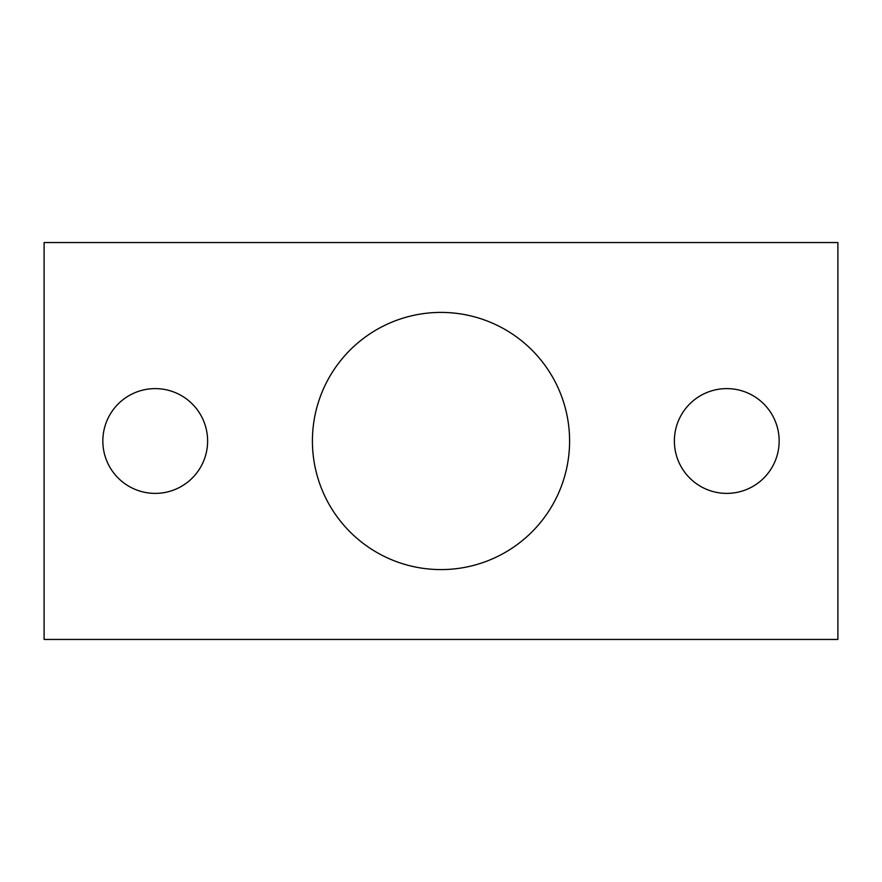 <?xml version="1.0" encoding="UTF-8"?>
<svg xmlns="http://www.w3.org/2000/svg" width="882" height="882" viewBox="0 0 882 882"><rect width="100%" height="100%" fill="white"/><g stroke="black" fill="none" stroke-linecap="round" stroke-linejoin="round"><path stroke-width="1.32" d="M837.9 242.55L44.1 242.55L44.1 639.45L837.9 639.45L837.9 242.55M569.596 441A128.596 128.596 0 0 0 376.702 329.636A128.596 128.596 0 0 0 376.702 552.364A128.596 128.596 0 0 0 569.596 441M674.377 441A52.391 52.391 0 0 1 752.963 395.632A52.391 52.391 0 0 1 752.963 486.368A52.391 52.391 0 0 1 674.377 441M102.841 441A52.391 52.391 0 0 1 181.427 395.632A52.391 52.391 0 0 1 181.427 486.368A52.391 52.391 0 0 1 102.841 441"/></g></svg>
